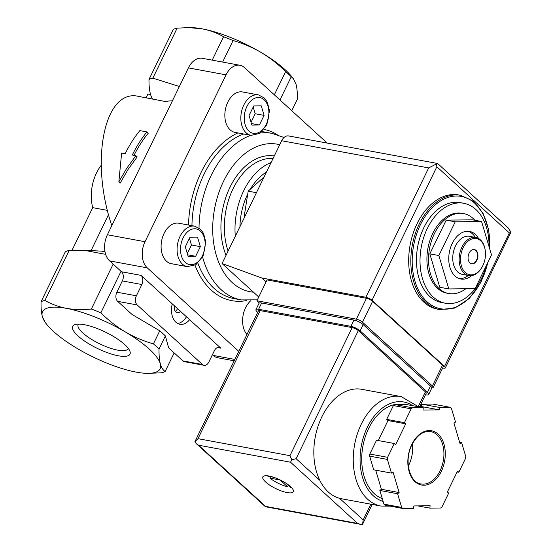 <?xml version="1.0" encoding="UTF-8"?>
<svg xmlns="http://www.w3.org/2000/svg" width="552" height="552" viewBox="0 0 552 552"><rect width="100%" height="100%" fill="white"/><g stroke="black" fill="none" stroke-linecap="round" stroke-linejoin="round"><path stroke-width="0.83" d="M448.735 293.519L447.141 293.222A40.648 27.062 -79.5 0 1 437.515 288.289A40.648 27.062 -79.5 0 1 429.877 240.617A40.648 27.062 -79.5 0 1 461.921 213.272L463.521 213.569A40.648 27.062 100.5 0 0 431.471 240.913A40.648 27.062 100.5 0 0 439.109 288.586A40.648 27.062 100.5 0 0 448.735 293.519A40.648 27.062 100.5 0 0 465.847 288.73M474.886 220.262A40.648 27.062 100.5 0 0 473.147 218.502A40.648 27.062 100.5 0 0 463.521 213.569M486.471 265.25A50.812 33.824 -79.5 0 1 445.291 303.214A50.812 33.824 -79.5 0 1 433.258 297.052A50.812 33.824 -79.5 0 1 423.708 237.463A50.812 33.824 -79.5 0 1 463.77 203.281A50.812 33.824 -79.5 0 1 489.051 246.668M445.291 303.214L441.738 302.558A50.812 33.824 -79.5 0 1 429.711 296.396A50.812 33.824 -79.5 0 1 420.162 236.808A50.812 33.824 -79.5 0 1 460.216 202.625L463.77 203.281M488.161 261.772L480.944 282.286L469.297 298.494L454.869 308.064L439.709 309.562L437.577 309.168A58.07 38.661 -79.5 0 1 423.832 302.13A58.07 38.661 -79.5 0 1 412.917 234.027A58.07 38.661 -79.5 0 1 458.698 194.959L460.83 195.353L473.34 201.245L483.028 213.279L488.748 229.998L489.865 249.407M475.127 288.62L491.501 254.9L481.558 221.497L472.505 219.82L446.188 220.144L429.815 253.865L439.758 287.268L448.81 288.938L475.127 288.62M481.558 221.497L455.241 221.814L438.868 255.535L429.815 253.865M438.868 255.535L448.81 288.938M455.241 221.814L446.188 220.144M474.14 249.497A7.259 4.83 -79.5 0 1 475.679 250.339A7.259 4.83 -79.5 0 1 477.087 258.722A7.259 4.83 -79.5 0 1 471.498 263.759M469.959 262.918A7.259 4.83 -79.5 0 1 468.593 254.41A7.259 4.83 -79.5 0 1 474.313 249.525A7.259 4.83 -79.5 0 1 477.749 257.542A7.259 4.83 -79.5 0 1 471.677 263.801A7.259 4.83 -79.5 0 1 469.959 262.918M465.301 272.515A18.388 12.241 -79.5 0 1 466.44 242.735A18.388 12.241 -79.5 0 1 485.249 250.477A18.388 12.241 -79.5 0 1 482.227 266.816A18.388 12.241 -79.5 0 1 465.301 272.515M482.227 266.816L481.999 267.223A19.354 12.889 -79.5 0 1 468.765 275.565A19.354 12.889 -79.5 0 1 464.184 273.219A19.354 12.889 -79.5 0 1 460.547 250.518A19.354 12.889 -79.5 0 1 475.803 237.498A19.354 12.889 -79.5 0 1 485.18 250.022L485.249 250.477M468.765 275.565L462.376 274.385A19.354 12.889 -79.5 0 1 457.794 272.039A19.354 12.889 -79.5 0 1 454.151 249.338A19.354 12.889 -79.5 0 1 469.414 236.311L475.803 237.498M468.144 231.26A24.198 16.111 -79.5 0 1 475.369 237.415M468.324 275.482A24.198 16.111 -79.5 0 1 459.381 278.65M471.663 275.614A24.198 16.111 -79.5 0 1 460.782 279.008A24.198 16.111 -79.5 0 1 455.055 276.076A24.198 16.111 -79.5 0 1 450.508 247.703A24.198 16.111 -79.5 0 1 469.586 231.426A24.198 16.111 -79.5 0 1 478.529 238.492M264.118 176.881L248.193 191.158L256.445 192.689M248.193 191.158L244.115 216.895M146.956 131.921L139.856 130.61A99.208 66.04 100.5 0 0 125.207 153.725L121.612 153.063L118.859 181.829L126.677 168.367L135.902 155.705L132.307 155.036A99.208 66.04 -79.5 0 1 146.956 131.921L148.315 133.163A96.786 64.432 -79.5 0 0 134.026 155.353M77.308 348.519A65.329 18.665 -154.1 0 0 136.303 372.145A65.329 18.665 -154.1 0 0 147.46 373.352A65.329 18.665 -154.1 0 0 160.342 363.871A65.329 18.665 -154.1 0 0 125.38 331.973A65.329 18.665 -154.1 0 0 66.385 308.347A65.329 18.665 -154.1 0 0 42.345 316.62A65.329 18.665 -154.1 0 0 46.803 324.472A65.329 18.665 -154.1 0 0 77.308 348.519M113.16 264.118L91.356 309.023C82.655 309.948 74.334 309.72 66.385 308.347C58.512 306.795 51.357 304.159 44.919 300.44A72.588 20.741 -154.1 0 0 41.048 301.772C40.917 307.802 41.352 312.749 42.345 316.62L45.022 322.237L46.803 324.472M44.919 300.44L69.2 250.435L83.614 250.194L104.362 254.134M69.2 250.435A72.588 20.741 -154.1 0 0 65.329 251.767L41.048 301.772M107.467 210.381L92.729 207.655L72.05 250.249M118.859 181.829L120.212 183.064L127.981 169.567L137.2 156.885L135.902 155.705M101.195 165.31A36.294 24.164 100.5 0 0 92.729 207.655M150.572 94.551L147.888 94.054L146.08 97.78M111.814 225.623C89.472 160.246 104.625 87.851 138.862 96.448L165.752 101.596A48.397 13.828 -154.1 0 1 172.362 100.933M104.977 251.588A48.397 13.828 -154.1 0 0 100.098 251.063L83.614 250.194M291.767 110.731L297.362 99.201C297.493 93.171 297.059 88.223 296.065 84.359L293.395 78.736L291.608 76.5A65.329 18.665 -154.1 0 0 261.103 52.454C252.209 47.299 242.866 43.325 233.075 40.537A72.588 20.741 -154.1 0 0 223.574 36.736C217.129 33.01 209.974 30.374 202.108 28.828L188.791 27.607L177.137 28.145A72.588 20.741 -154.1 0 0 173.266 29.477L148.985 79.481C148.902 88.285 150.006 94.682 152.304 98.684M293.395 78.736L291.256 76.735A72.588 20.741 -154.1 0 0 285.625 71.594C278.111 64.149 269.935 57.767 261.103 52.454A65.329 18.665 -154.1 0 0 202.108 28.828A65.329 18.665 -154.1 0 0 190.951 27.621L188.791 27.6M147.46 373.352L161.274 372.828A72.588 20.741 -154.1 0 0 165.151 371.496C163.012 370.13 161.405 367.591 160.342 363.871C159.349 360.007 158.914 355.06 159.038 349.023A72.588 20.741 -154.1 0 0 153.408 343.882C143.623 341.108 134.281 337.141 125.38 331.973C116.562 326.66 108.385 320.277 100.864 312.832A72.588 20.741 -154.1 0 0 91.356 309.023M84.304 324.7A31.837 9.094 25.9 0 1 129.865 351.079A31.837 9.094 25.9 0 1 97.373 348.429A31.837 9.094 25.9 0 1 75.189 324.535A31.837 9.094 25.9 0 1 84.304 324.7M121.026 271.301L100.864 312.832M177.137 28.145L152.856 78.149A72.588 20.741 -154.1 0 0 148.985 79.481M152.856 78.149L179.365 86.498M223.574 36.736L212.209 60.14M174.17 352.907L165.151 371.496M189.64 319.698L172.272 303.848A16.939 11.275 -79.5 0 0 175.888 322.202A16.939 11.275 -79.5 0 0 179.904 324.259A16.939 11.275 -79.5 0 0 189.64 319.698L220.834 348.167A6.776 4.513 100.5 0 0 219.234 347.346A6.776 4.513 100.5 0 0 214.376 350.699L208.904 361.96A6.776 4.513 100.5 0 1 204.047 365.314A6.776 4.513 100.5 0 1 202.446 364.492L137.186 304.945A6.776 4.513 100.5 0 1 136.392 295.796L141.864 284.535L122.33 280.92L116.865 292.187A6.776 4.513 100.5 0 0 117.652 301.337L131.942 314.378L159.756 330.814A72.588 20.741 25.9 0 1 165.386 335.954L159.038 349.023M159.756 330.814L153.408 343.882M233.075 40.537L222.628 62.066M165.386 335.954L168.622 347.843L182.912 360.884A6.776 4.513 100.5 0 0 184.52 361.705L204.047 365.314M172.272 303.848L141.077 275.386L121.543 271.77A6.776 4.513 100.5 0 1 122.33 280.92M141.864 284.535A6.776 4.513 100.5 0 0 141.077 275.386M285.625 71.594L274.337 94.834M291.256 76.735L279.974 99.974M327.219 143.085L244.508 67.613A19.354 12.889 100.5 0 0 239.927 65.267L202.287 58.305A19.354 12.889 100.5 0 0 188.404 67.889L107.378 234.766A19.354 12.889 100.5 0 0 109.634 260.903L121.543 271.77M212.43 354.701L213.217 355.426A19.354 12.889 100.5 0 0 217.798 357.772L234.179 360.801M239.927 65.267A19.354 12.889 100.5 0 0 226.044 74.844L145.017 241.721A19.354 12.889 100.5 0 0 147.274 267.865L238.768 351.348M246.944 334.512A20.569 13.69 -79.5 0 1 250.912 300.598M187.307 266.637L171.327 263.683A20.569 13.69 -79.5 0 1 166.462 261.186A20.569 13.69 -79.5 0 1 162.592 237.07A20.569 13.69 -79.5 0 1 178.807 223.236L194.787 226.189L200.631 229.321L203.605 233.524L205.744 242.017L203.101 255.976L195.912 264.705L187.307 266.637A20.569 13.69 -79.5 0 1 182.436 264.146A20.569 13.69 -79.5 0 1 178.572 240.023A20.569 13.69 -79.5 0 1 194.787 226.189M251.05 135.364L235.069 132.411A20.569 13.69 -79.5 0 1 230.205 129.913A20.569 13.69 -79.5 0 1 226.334 105.798A20.569 13.69 -79.5 0 1 242.549 91.956L258.529 94.916L264.373 98.042L267.347 102.251L269.486 110.745L266.844 124.704L259.661 133.432L251.05 135.364A20.569 13.69 -79.5 0 1 246.185 132.866A20.569 13.69 -79.5 0 1 242.314 108.751A20.569 13.69 -79.5 0 1 258.529 94.916M235.297 236.242A60.492 40.268 -79.5 0 1 271.108 162.488M239.941 226.686A53.233 35.438 -79.5 0 1 247.579 194.311M250.484 188.943A53.233 35.438 -79.5 0 1 266.471 172.045M200.341 246.647L197.499 237.105L189.985 237.194L185.306 246.834L188.142 256.376L195.663 256.287L200.341 246.647L191.461 245.005L189.46 238.271M264.084 115.375L261.248 105.832L253.727 105.922L249.049 115.561L251.891 125.104L259.405 125.007L264.084 115.375L255.21 113.733L253.202 106.998M187.307 253.568L191.461 245.005M187.68 254.81L195.663 256.287M251.05 122.289L255.21 113.733M251.422 123.531L259.405 125.007M128.167 348.243A27.697 7.914 25.9 0 1 127.988 348.767A27.697 7.914 25.9 0 1 109.206 347.801A27.697 7.914 25.9 0 1 82.759 332.918A27.697 7.914 25.9 0 1 78.163 324.576A27.697 7.914 25.9 0 1 78.467 324.114M186.459 316.8A16.939 11.275 -79.5 0 1 177.661 323.465M180.497 311.356A6.051 4.03 -79.5 0 1 177.268 312.701A6.051 4.03 -79.5 0 1 175.833 311.963A6.051 4.03 -79.5 0 1 174.439 305.829M177.482 308.609A6.051 4.03 -79.5 0 1 175.308 311.369M259.385 303.034L256.915 300.771L356.344 319.159A4.837 1.38 25.9 0 1 362.485 322.182L432.402 385.979A4.837 1.38 25.9 0 1 433.203 387.442A4.837 1.38 25.9 0 1 431.74 387.739M437.522 163.482L288.613 135.944A9.681 6.445 100.5 0 0 281.672 140.739L222.056 263.518L261.841 278.008L365.886 297.252A4.837 1.38 25.9 0 1 372.027 300.267L444.539 366.431A4.837 1.38 25.9 0 1 445.34 367.894A4.837 1.38 25.9 0 1 443.573 368.143L442.656 367.97M509.358 232.937L436.853 166.766L436.301 164.006L437.708 163.564L507.937 227.665L510.952 232.123L509.358 232.937L444.539 366.431M222.056 263.518L258.743 296.997M261.841 278.008L266.085 281.886M256.915 300.771L267.044 279.912L366.473 298.301A4.837 1.38 25.9 0 1 372.614 301.323L442.531 365.12A4.837 1.38 25.9 0 1 443.332 366.576L433.203 387.442M510.952 232.123L445.34 367.894M436.301 164.006L428.683 167.918L365.886 297.252M419.72 406.589L426.178 393.286A4.837 1.38 -154.1 0 0 425.378 391.83L418.202 406.61L401.166 396.605L361.753 389.312A55.655 37.046 100.5 0 0 321.85 416.863A55.655 37.046 100.5 0 0 319.78 480.295A55.655 37.046 100.5 0 0 339.521 498.311A55.655 37.046 100.5 0 0 341.515 498.766L380.928 506.053L390.374 506.163M279.843 479.791L287.585 486.788A15.967 4.561 25.9 0 1 269.921 478.108L270.597 476.721M279.781 479.929L269.921 478.108M285.743 483.048L290.421 487.312A15.967 4.561 25.9 0 0 291.325 487.388M397.619 493.757L401.683 507.433A58.07 38.661 100.5 0 0 402.822 508.468L413.593 508.337L413.827 505.936L430.105 505.742L429.87 508.137L440.648 508.006A58.07 38.661 100.5 0 0 441.979 506.943L448.686 493.136L447.389 491.956L457.518 471.097L458.815 472.277L465.515 458.471A58.07 38.661 100.5 0 0 465.722 456.373L461.651 442.697L460.126 443.911L453.979 423.253L455.503 422.032L451.432 408.356A58.07 38.661 100.5 0 0 450.294 407.321L439.523 407.452L439.295 409.853L423.011 410.046L423.246 407.652L412.468 407.783A58.07 38.661 100.5 0 0 411.137 408.846L404.43 422.653L405.727 423.832L395.598 444.698L394.3 443.511L387.601 457.318A58.07 38.661 100.5 0 0 387.401 459.416L391.465 473.092L392.989 471.877L399.144 492.543L397.619 493.757L379.859 490.473L383.93 504.148L401.683 507.433M383.93 504.148A58.07 38.661 100.5 0 0 385.068 505.183L402.822 508.468M394.3 443.511L376.547 440.227L369.84 454.034A58.07 38.661 100.5 0 0 369.64 456.138L387.401 459.416M369.84 454.034L387.601 457.318M423.246 407.652L405.492 404.368L394.714 404.499A58.07 38.661 100.5 0 0 393.383 405.561L411.137 408.846M394.714 404.499L412.468 407.783M417.643 406.617L421.535 406.569L421.769 404.174L432.54 404.043L450.294 407.321M375.712 470.18L381.384 489.258L379.859 490.473M369.64 456.138L373.711 469.814L391.465 473.092M393.383 405.561L386.676 419.368L387.973 420.555L378.265 440.544M269.024 476.045A16.939 4.837 25.9 0 1 285.991 483.2A16.939 4.837 25.9 0 1 293.326 491.715A16.939 4.837 25.9 0 1 275.979 488.672A16.939 4.837 25.9 0 1 262.855 476.921A16.939 4.837 25.9 0 1 269.024 476.045M194.877 441.745L198.002 438.674L260.192 310.603A4.837 1.38 -154.1 0 0 258.433 310.852L194.835 441.828L196.312 443.684L198.568 445.209L290.538 462.217L291.815 459.788L296.113 458.705L358.31 330.627A4.837 1.38 -154.1 0 0 352.169 327.605L260.192 310.603M370.82 504.183L363.188 519.908L362.547 524.338L360.118 524.262L357.613 523.42L265.643 506.412L198.568 445.209M425.378 391.83L358.31 330.627M352.169 327.605L289.972 455.683L291.815 459.788M196.312 443.684L265.422 506.75L265.643 506.412M394.639 404.561A48.397 32.216 100.5 0 0 368.702 428.352A48.397 32.216 100.5 0 0 382.281 498.608M403.381 404.395A48.397 32.216 100.5 0 0 394.935 404.499M408.314 466.019A26.613 17.719 100.5 0 0 412.427 443.787M457.097 471.96L458.815 472.277M459.65 442.324L461.651 442.697M421.769 404.174L439.523 407.452M421.535 406.569L439.295 409.853M386.676 419.368L404.43 422.653M387.973 420.555L405.727 423.832M381.384 489.258L399.144 492.543M417.719 505.894L429.87 508.137M425.461 394.763L426.02 394.866A7.259 2.077 -154.1 0 0 428.662 394.494A7.259 2.077 -154.1 0 0 427.462 392.306L360.132 330.869A7.259 2.077 -154.1 0 0 350.92 326.342L258.591 309.265A7.259 2.077 -154.1 0 0 255.949 309.644A7.259 2.077 -154.1 0 0 257.149 311.825L257.708 312.335M428.662 394.494L431.705 388.235A7.259 2.077 -154.1 0 0 430.498 386.048L363.168 324.61A7.259 2.077 -154.1 0 0 353.956 320.084L261.634 303.007A7.259 2.077 -154.1 0 0 258.985 303.386L255.949 309.644M273.744 477.301L267.851 476.217A15.967 4.561 25.9 0 1 267.492 475.817M287.585 486.788L288.282 485.36M487.706 262.711A57.104 38.012 -79.5 0 1 427.075 301.82A57.104 38.012 -79.5 0 1 435.383 204.723A57.104 38.012 -79.5 0 1 489.652 248.697M439.709 309.562A58.07 38.661 -79.5 0 1 425.958 302.524A58.07 38.661 -79.5 0 1 415.049 234.421A58.07 38.661 -79.5 0 1 460.83 195.353M136.392 295.796L116.865 292.187M137.186 304.945L117.652 301.337M202.446 364.492L182.912 360.884M220.834 348.167L217.44 347.539M234.841 359.421L213.217 355.426M147.274 267.865L109.634 260.903M145.017 241.721L107.378 234.766M226.044 74.844L188.404 67.889M246.613 300.571A87.112 57.988 -79.5 0 1 211.223 290.09A87.112 57.988 -79.5 0 1 195.001 265.25M188.536 225.03A87.112 57.988 -79.5 0 1 237.898 132.928M263.966 129.423A87.112 57.988 -79.5 0 1 277.283 134.702M257.363 299.853L241.162 299.915L234.062 298.604A84.691 56.38 -79.5 0 1 214.01 288.337A84.691 56.38 -79.5 0 1 197.871 263.207M191.937 225.658A84.691 56.38 -79.5 0 1 243.701 134.005M261.952 131.631A84.691 56.38 -79.5 0 1 264.856 132.052L271.963 133.363L284.032 137.503M241.162 299.915A84.691 56.38 -79.5 0 1 221.11 289.648A84.691 56.38 -79.5 0 1 202.584 257.025M199.03 227.983A84.691 56.38 -79.5 0 1 250.801 135.316M260.24 133.032A84.691 56.38 -79.5 0 1 271.963 133.363M253.451 292.167A75.01 49.935 -79.5 0 1 232.261 282.617A75.01 49.935 -79.5 0 1 218.751 192.903A75.01 49.935 -79.5 0 1 279.726 144.734M226.037 255.314A62.914 41.883 -79.5 0 1 229.998 187.232A62.914 41.883 -79.5 0 1 274.282 155.954M228.093 251.077A60.492 40.268 -79.5 0 1 233.068 188.743A60.492 40.268 -79.5 0 1 273.095 158.396M185.23 262.386A18.147 12.082 -79.5 0 1 188.211 231.247A18.147 12.082 -79.5 0 1 205.033 246.592A18.147 12.082 -79.5 0 1 185.23 262.386M248.973 131.114A18.147 12.082 -79.5 0 1 251.953 99.967A18.147 12.082 -79.5 0 1 268.776 115.32A18.147 12.082 -79.5 0 1 248.973 131.114M436.853 166.766L372.027 300.267M428.683 167.918L281.672 140.739M432.402 385.979L442.531 365.12M356.344 319.159L366.473 298.301M362.485 322.182L372.614 301.323M401.166 396.605A55.655 37.046 100.5 0 0 361.27 424.157A55.655 37.046 100.5 0 0 380.928 506.053M411.799 444.429A27.586 18.361 100.5 0 0 423.936 485.222A27.586 18.361 100.5 0 0 443.939 444.036A27.586 18.361 100.5 0 0 411.799 444.429M357.613 523.42L290.538 462.217M319.78 480.295L296.113 458.705M363.188 519.908L339.521 498.311M289.972 455.683L198.002 438.674M412.737 405.706A50.812 33.824 100.5 0 0 367.404 427.172A50.812 33.824 100.5 0 0 383.116 501.416M421.01 483.938A26.613 17.719 100.5 0 0 443.27 460.989A26.613 17.719 100.5 0 0 430.691 431.588C423.432 430.636 417.188 435.01 411.958 444.719C403.719 460.347 409.563 482.862 421.01 483.938M430.498 386.048L427.462 392.306M363.168 324.61L360.132 330.869M353.956 320.084L350.92 326.342M261.634 303.007L258.591 309.265M108.558 214.597L91.08 250.587M362.581 524.262L372.207 504.445M360.118 524.262L265.429 506.75"/></g></svg>
